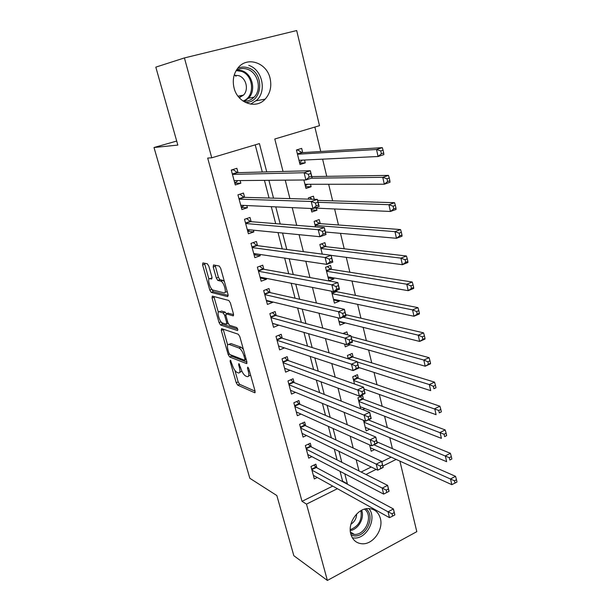 <?xml version="1.0" encoding="UTF-8"?>
<svg xmlns="http://www.w3.org/2000/svg" width="611" height="611" viewBox="0 0 611 611"><rect width="100%" height="100%" fill="white"/><g stroke="black" fill="none" stroke-linecap="round" stroke-linejoin="round"><path stroke-width="0.92" d="M230.339 360.177L230.118 361.345L236.213 382.723L237.694 385.129L254.734 392.758L255.077 391.109L248.853 368.876L247.745 367.127L247.493 368.334L248.303 371.213C249.235 375.101 248.86 376.918 247.188 376.651L245.645 376.009C243.69 374.833 242.055 372.206 240.749 368.135L238.87 363.583L238.634 364.767L239.436 367.601C240.367 371.427 240.024 373.214 238.42 372.962L236.938 372.343C235.052 371.205 233.463 368.639 232.172 364.645L230.339 360.177M270.085 78.353C271.857 86.541 270.207 93.475 265.143 99.15C255.948 109.529 237.564 103.175 234.051 87.923C232.264 80.201 233.616 73.496 238.099 67.79C247.31 55.998 266.801 62.75 270.085 78.353M380.378 518.449C383.601 529.554 373.184 544.401 362.453 543.798C356.564 543.446 352.677 540.193 350.79 534.045C347.537 523.237 357.366 508.619 367.807 508.551C374.23 508.573 378.423 511.881 380.378 518.449M208.817 266.121L207.305 263.769L202.867 262.921L202.608 264.907L209.787 290.072L211.207 292.394L227.735 296.633L228.071 294.67L220.724 268.435L219.257 266.045L213.491 264.945L213.201 266.969L216.332 278.058L217.783 280.426L220.892 281.152C224.077 282.183 227.162 293.922 223.97 292.829L212.972 290.072C209.978 289.133 206.877 277.738 209.886 278.662L211.65 279.059L211.933 277.096L208.817 266.121M266.74 171.897L259.423 143.593L211.75 157.806L207.679 158.066L302.017 501.341L306.501 504.113L337.409 488.701M211.75 157.806L184.423 57.93L296.686 30.55L319.492 125.675L274.797 139.002L283.03 171.462M399.892 461.106L416.801 531.662L327.381 580.45L293.838 555.72L276.844 495.552L249.815 478.276L154.003 147.511L177.832 145.082L155.813 67.134L184.423 57.93M327.381 580.45L306.501 504.113M221.594 328.649L221.297 330.421L228.193 354.601L229.675 356.984L246.523 363.598L246.89 361.857L239.84 336.692L238.298 334.232L221.594 328.649M219.082 322.661L212.048 297.992L212.323 296.121L228.812 300.475L230.385 302.926L233.478 313.97L233.127 315.864L226.253 313.825L225.933 315.681L227.941 322.814L229.446 325.22L236.686 327.542C237.824 328.855 238.099 329.856 237.511 330.551L220.54 325.014L219.082 322.661L221.06 321.806M176.694 141.057L154.003 147.511M244.629 197.353L243.484 193.053L237.939 194.84L241.895 209.55L247.402 207.732L246.821 205.548M257.529 245.66L256.414 241.482L250.991 243.377L254.833 257.666L260.225 255.742L259.874 254.428M270.062 292.6L268.985 288.545L263.669 290.538L267.404 304.431L272.682 302.399L272.552 301.903M282.251 338.227L281.197 334.286L275.989 336.378L279.617 349.882L284.451 347.903M294.097 382.601L293.074 378.767L287.972 380.951L291.5 394.087L295.51 392.338M305.63 425.768L304.629 422.041L299.627 424.309L303.064 437.086L306.47 435.513M316.842 467.782L315.872 464.146L310.968 466.498L314.314 478.94L317.262 477.504M302.017 501.341L332.735 486.104M342.191 481.415L342.618 481.201L340.06 471.348M337.089 459.915L334.263 449.024M331.345 437.804L328.374 426.379M325.518 415.381L322.402 403.397M319.606 392.629L316.345 380.08M313.611 369.54L310.197 356.412M307.524 346.124L303.957 332.392M301.345 322.348L297.618 308.005M295.075 298.229L291.187 283.252M288.713 273.743L284.657 258.117M282.259 248.891L278.02 232.592M275.698 223.657L271.292 206.671M269.046 198.033L264.448 180.344M262.287 172.019L255.222 144.845M311.274 446.916L310.289 443.235L305.34 445.549L308.731 458.151L311.893 456.654M299.902 404.329L298.894 400.549L293.838 402.779L297.32 415.732L301.009 414.075M288.216 360.566L287.178 356.679L282.022 358.817L285.604 372.137L289.988 370.281M276.203 315.574L275.133 311.572L269.871 313.619L273.552 327.313L278.753 325.136M263.845 269.298L262.745 265.182L257.376 267.129L261.164 281.213L266.495 279.242L266.259 278.341M251.129 221.678L249.998 217.447L244.515 219.288L248.41 233.784L253.855 231.913L253.397 230.171M238.038 172.669L236.877 168.308L231.271 170.034L235.281 184.957L240.849 183.201L240.146 180.566M392.399 448.627L389.757 437.659M387.336 427.624L384.586 416.206M382.203 406.33L379.339 394.454M376.995 384.747L374.024 372.397M371.725 362.865L368.624 350.034M366.371 340.686L363.155 327.359M360.948 318.194L357.611 304.354M355.449 295.38L351.989 281.022M349.874 272.246L346.277 257.353M344.214 248.784L340.487 233.341M338.471 224.985L334.614 208.97M332.651 200.843L328.649 184.247M326.748 176.35L322.6 159.158M320.752 151.497L314.864 127.057M346.918 483.958L347.354 483.744L344.787 473.815M341.809 462.298L338.968 451.315M336.05 440.012L333.071 428.487M330.2 417.397L327.084 405.322M324.273 394.462L321.004 381.806M318.255 371.183L314.833 357.947M312.152 347.567L308.57 333.721M305.951 323.593L302.208 309.12M299.665 299.26L295.755 284.146M293.28 274.56L289.202 258.789M286.796 249.479L282.542 233.035M280.212 224.016L275.782 206.877M273.529 198.163L268.909 180.306M365.966 474.464L376.139 469.385M382.876 466.033L396.149 459.411M285.238 180.153L289.92 198.621M292.211 207.625L296.702 225.344M299.062 234.662L303.377 251.648M305.813 261.264L309.945 277.539M312.45 287.437L316.406 303.033M318.988 313.206L322.776 328.13M325.426 338.57L329.046 352.845M331.758 363.537L335.218 377.186M337.998 388.122L341.297 401.152M344.138 412.333L347.292 424.767M350.187 436.178L353.189 448.031M356.144 459.663L359.008 470.959M361.124 472.02L371.236 467.01M381.822 461.756L391.139 457.135M302.712 152.62L301.674 148.389L296.434 149.993L300.039 164.512L305.24 162.87L304.538 160.021M303.881 179.985L305.974 188.425L311.121 186.729L310.518 184.262M310.953 208.488L311.824 212.009L316.926 210.26L316.406 208.16M314.222 199.301L313.451 196.184L308.326 197.903L308.631 199.14M320.225 223.641L319.225 219.586L314.146 221.35L315.513 226.857M325.9 246.668L324.907 242.659L319.881 244.484L322.272 254.115M331.498 269.375L330.52 265.418L325.548 267.29L328.901 280.823L333.85 278.929L333.591 277.86M331.475 291.187L334.438 303.14L339.342 301.192L339.158 300.459M337.012 291.768L336.669 290.362M338.089 317.85L339.907 325.151L344.757 323.166L344.65 322.745M344.604 344.085L345.291 346.872L350.072 344.726M347.628 334.828L346.903 331.865L342.863 333.545M353.135 357.168L352.211 353.425L347.43 355.48L348.262 358.848L352.555 356.992L349.584 354.548M358.367 378.392L357.458 374.696L352.715 376.788L354.51 383.998M363.53 399.334L362.629 395.691L357.939 397.822L360.65 408.759M362.667 409.553L364.889 408.53M363.514 420.307L366.142 430.9L369.724 429.205M369.624 444.915L371.19 451.231L374.528 449.604M342.618 481.201L347.354 483.744M350.095 344.833L347.827 344.192M344.757 323.166L339.059 321.737M339.342 301.192L333.659 299.986M278.784 325.243L272.819 323.525M333.85 278.929L328.191 277.944M272.682 302.399L266.556 300.902M266.495 279.242L260.301 278.005M260.225 255.742L254.061 254.81M316.926 210.26L311.327 209.993M253.855 231.913L247.738 231.286M311.121 186.729L305.546 186.706M247.402 207.732L241.322 207.427M305.24 162.87L299.688 163.099M240.849 183.201L234.815 183.224M239.703 372.435L241.857 371.114M248.547 376.086L250.609 375.139M234.891 370.419L238.16 381.906L239.642 384.311L255.1 391.177M230.53 354.777L231.645 356.19L246.959 362.147M223.175 329.176L227.651 344.986M228.812 352.845L229.851 354.517L244.621 360.23L244.881 359.008L244.018 355.938C242.674 351.768 241.024 349.133 239.054 348.041L228.995 344.375C227.345 344.138 227.009 345.971 227.964 349.882L228.812 352.845M243.392 349.37L241.085 347.224L239.046 348.033L241.085 347.224L230.989 343.581L229.69 344.092M218.333 312.221L214.071 297.244L212.048 297.992M213.919 296.541L214.071 297.244M233.616 314.604L227.918 313.191M237.725 329.153L222.564 324.25L220.563 325.021M219.341 311.778C216.241 310.625 219.441 322.081 222.457 322.982L226.33 324.227L226.65 322.402L224.642 315.299L223.16 312.908L219.341 311.778L220.395 311.373M226.414 313.764L225.161 312.122L223.122 312.893M221.365 311.007L225.161 312.122M221.083 321.89L222.541 324.242L220.54 325.014M211.1 278.226L212.101 277.959M226.062 292.058L227.17 291.447M224.405 281.579L222.771 280.319L220.67 281.083M215.11 265.25L218.417 277.31L219.868 279.67L222.771 280.319M211.742 289.072L213.239 291.653L228.231 295.449M204.479 263.226L208.924 279.166M370.312 447.687L451.804 484.66L450.521 478.948L455.531 476.32L376.934 441.845M454.485 480.796L454.996 483.087L456.997 482.026L456.486 479.734L454.485 480.796L373.917 444.793M454.996 483.087L451.804 484.66M455.531 476.32L456.486 479.734M311.946 470.142L388.038 511.804L389.49 517.654L313.344 475.32M313.932 465.086L316.299 467.484L393.415 508.971L394.851 514.813L394.187 512.637L392.033 513.767L392.606 516.119L394.759 514.981M392.033 513.767L388.038 511.804L393.415 508.971L394.187 512.637M389.49 517.654L392.606 516.119M365.256 427.318L446.641 461.679L445.343 455.882L450.406 453.301L368.326 419.879M449.322 457.7L449.841 460.03L451.865 458.983L451.346 456.661L449.322 457.7L363.98 422.186M451.865 458.983L449.841 460.03M450.406 453.301L451.346 456.661M360.131 406.674L441.402 438.354L440.08 432.466L445.198 429.93L362.949 399.113L360.238 396.776M444.082 434.261L444.609 436.621L446.656 435.597L446.129 433.245L444.082 434.261L358.84 401.473M446.656 435.597L444.609 436.621M445.198 429.93L446.129 433.245M308.257 444.182L310.732 446.641L387.618 485.371L389.077 491.305L383.655 494.093L307.738 454.485M386.786 492.474L383.655 494.093L382.18 488.143L387.618 485.371L388.375 488.976L386.198 490.091L386.786 492.474L388.963 491.351L388.375 488.976M306.332 449.238L386.198 490.091M302.506 423.003L305.088 425.516L381.738 461.397L383.212 467.423L377.728 470.165L302.063 433.375M380.867 468.461L377.728 470.165L376.239 464.123L381.738 461.397L382.471 464.94L380.271 466.04L380.867 468.461L383.066 467.362L382.471 464.94M300.635 428.044L380.271 466.04M365.951 508.772C375.742 515.921 366.417 537.397 354.128 535.855L351.126 535.175M350.691 533.64L354.372 534.434C365.783 535.183 373.657 515.325 364.446 509.139M350.92 524.215C354.579 521.84 356.488 518.441 356.656 514.011M352.364 537.856L354.273 538.047C367.112 538.94 377.392 517.914 368.807 508.535M237.633 68.356C241.047 66.798 244.583 66.63 248.226 67.859C265.25 72.961 262.585 103.419 245.286 102.404M243.056 101.075C247.34 101.563 251.022 100.25 254.107 97.149C262.088 89.473 258.109 72.518 247.417 69.249C243.43 67.943 239.688 68.363 236.174 70.525M239.229 97.699L243.499 95.11C249.051 89.695 246.18 77.887 238.695 75.642L234.158 75.252M240.001 97.447L240.551 95.698M236.022 76.291L234.968 75.153M250.64 104.13L256.964 100.051C266.938 90.581 262.081 69.471 248.769 65.354M363.95 388.97L436.086 414.678L434.742 408.698L439.912 406.216L357.786 378.194L354.953 375.803M438.759 410.462L439.301 412.86L441.363 411.86L440.837 409.462L438.759 410.462L353.639 380.493M441.363 411.86L439.301 412.86M439.912 406.216L440.837 409.462M358.665 367.463L430.686 390.635L429.319 384.563L434.543 382.135L352.555 356.992M433.359 386.305L433.909 388.733L435.994 387.756L435.452 385.327L433.359 386.305L429.319 384.563L357.336 362.033M435.994 387.756L433.909 388.733M434.543 382.135L435.452 385.327M296.671 401.534L299.359 404.1L375.757 437.048L377.262 443.166L371.709 445.854L296.312 411.967M374.856 444.067L371.709 445.854L370.197 439.721L375.757 437.048L376.475 440.531L374.253 441.608L374.856 444.067L377.079 442.99L376.475 440.531M294.861 406.567L374.253 441.608M290.744 379.767L293.563 382.387L369.678 412.31L371.205 418.535L365.599 421.162L290.477 390.269M368.746 419.283L365.599 421.162L364.057 414.93L369.678 412.31L370.388 415.732L368.135 416.786L368.746 419.283L370.999 418.23L370.388 415.732M289.003 384.793L368.135 416.786M345.666 334.301L344.146 333.01M347.972 344.13L425.195 366.218L423.813 360.055L429.098 357.679L351.073 336.539M427.876 361.765L428.433 364.24L430.541 363.278L429.991 360.811L427.876 361.765L423.813 360.055L351.959 340.159M430.541 363.278L430.465 363.828L425.195 366.218L428.433 364.24M429.098 357.679L429.991 360.811M284.726 357.695L287.682 360.375L363.507 387.183L365.065 393.499L359.39 396.073L284.566 368.265M362.544 394.11L359.39 396.073L357.825 389.742L363.507 387.183L364.202 390.536L361.918 391.567L362.544 394.11L364.82 393.079L364.202 390.536M283.069 362.713L361.918 391.567M365.065 393.499L364.82 393.079M338.952 321.325L419.627 341.427L418.222 335.172L423.568 332.85L345.689 314.619M422.308 336.844L422.873 339.357L425.004 338.418L424.446 335.913L422.308 336.844L418.222 335.172L343.092 317.155M425.004 338.418L424.958 339.097L419.627 341.427L422.873 339.357M423.568 332.85L424.446 335.913M278.624 335.324L281.702 338.059L357.244 361.651L358.817 368.074L353.082 370.587L278.563 345.956M356.244 368.525L353.082 370.587L351.485 364.148L357.244 361.651L357.909 364.935L355.602 365.943L356.244 368.525L358.542 367.517L357.909 364.935M277.05 340.327L351.485 364.148L355.602 365.943M281.702 338.059L276.959 339.983L281.702 338.059M358.817 368.074L358.542 367.517M333.545 299.543L333.988 299.367M333.476 299.26L413.975 316.246L412.547 309.892L417.947 307.631L336.386 291.646L335.302 290.889M416.656 311.541L417.221 314.085L419.383 313.176L418.818 310.632L416.656 311.541L412.547 309.892L332.094 293.692M419.383 313.176L419.36 313.978L413.975 316.246L417.221 314.085M417.947 307.631L418.818 310.632M272.957 323.471L272.559 323.624M272.422 312.633L275.668 315.429L350.867 335.699L352.471 342.229L346.666 344.68L272.483 323.334M349.836 342.519L346.666 344.68L345.047 338.135L350.867 335.699L351.524 338.922L349.187 339.899L349.836 342.519L352.165 341.541L351.524 338.922M270.948 317.628L345.047 338.135L349.187 339.899M352.471 342.229L352.165 341.541M328.061 277.425L328.985 277.073M327.924 276.89L408.224 290.676L406.773 284.214L412.234 282.015L330.918 269.283L327.297 266.633M410.905 285.826L411.486 288.415L413.67 287.529L413.097 284.947L410.905 285.826L406.773 284.214L326.526 271.253M413.67 287.529L413.67 288.461L408.224 290.676L411.486 288.415M412.234 282.015L413.097 284.947M267.282 300.627L266.465 300.94M266.121 289.622L269.535 292.478L344.39 309.326L346.025 315.963L340.151 318.354L266.312 300.391M343.321 316.093L340.151 318.354L338.502 311.702L344.39 309.326L345.024 312.473L342.664 313.428L343.321 316.093L345.681 315.139L345.024 312.473M264.762 294.601L338.502 311.702L342.664 313.428M346.025 315.963L345.681 315.139M331.139 255.367L402.389 264.693L400.915 258.132L406.437 255.994L325.327 246.6L321.508 243.896M405.07 259.706L405.658 262.34L407.865 261.477L407.277 258.85L405.07 259.706L400.915 258.132L320.882 248.494M407.865 261.477L407.896 262.539L402.389 264.693L405.658 262.34M406.437 255.994L407.277 258.85M261.645 277.432L260.278 277.936M259.713 266.281L263.318 269.199L337.807 282.526L339.464 289.263L333.522 291.584L260.057 277.119M336.699 289.224L333.522 291.584L331.849 284.825L337.807 282.526L338.425 285.589L336.035 286.521L336.699 289.224L339.09 288.3L338.425 285.589M258.484 271.246L331.849 284.825L336.035 286.521M339.464 289.263L339.09 288.3M325.403 232.004L396.463 238.29L394.966 231.63L400.549 229.56L319.652 223.603L315.612 220.838M399.136 233.173L399.731 235.846L401.969 235.006L401.374 232.34L399.136 233.173L394.966 231.63L315.154 225.421M401.969 235.006L402.03 236.205L396.463 238.29L399.731 235.846M400.549 229.56L401.374 232.34M255.948 253.848L254.008 254.604M253.206 242.605L257.01 245.591L331.116 255.268L332.804 262.127L326.786 264.38L253.71 253.512M329.971 261.913L326.786 264.38L325.083 257.506L331.116 255.268L331.712 258.262L329.291 259.156L329.971 261.913L332.384 261.012L331.712 258.262M252.114 247.562L325.083 257.506L329.291 259.156M332.804 262.127L332.384 261.012M311.144 209.245L312.542 208.557M312.175 199.239L309.617 197.468M314.459 208.068L390.437 211.467L388.909 204.693L394.561 202.692L317.644 200.393M393.11 206.197L393.713 208.916L395.974 208.107L395.37 205.395L393.11 206.197L388.909 204.693L318.117 202.325M395.974 208.107L396.065 209.451L390.437 211.467L393.713 208.916M394.561 202.692L395.37 205.395M249.945 229.828L247.646 230.943M246.584 218.593L250.609 221.64L324.311 227.567L326.022 234.532L319.943 236.717L247.279 229.568M323.127 234.143L319.943 236.717L318.209 229.721L324.311 227.567L324.884 230.469L322.44 231.34L323.127 234.143L325.571 233.265L324.884 230.469M245.653 223.527L318.209 229.721L322.44 231.34M326.022 234.532L325.571 233.265M305.347 185.889L307.654 184.262M304.942 184.27L384.311 184.209L382.761 177.32L388.481 175.395L311.793 176.579M386.984 178.786L387.603 181.551L389.887 180.772L389.276 178.015L386.984 178.786L382.761 177.32L311.305 178.206M389.887 180.772L390.009 182.261L384.311 184.209L387.603 181.551M388.481 175.395L389.276 178.015M243.842 205.411L243.063 206.319L241.192 206.938M239.848 194.229L244.117 197.338L317.392 199.385L319.133 206.472L312.977 208.58L240.742 205.273M316.17 205.892L312.977 208.58L311.213 201.47L317.392 199.385L317.941 202.203L315.467 203.043L316.17 205.892L318.644 205.052L317.941 202.203M239.1 199.14L311.213 201.47L315.467 203.043M319.133 206.472L318.644 205.052M299.466 162.198L300.543 161.862L302.101 160.143M296.495 150.23L297.572 149.901L296.518 149.97M298.993 160.288L378.087 156.5L376.513 149.504L382.295 147.648L302.155 152.658L297.572 149.901M380.76 150.925L381.386 153.735L383.7 152.987L383.074 150.184L380.76 150.925L376.513 149.504L297.488 154.239M383.7 152.987L383.853 154.629L378.087 156.5L381.386 153.735M382.295 147.648L383.074 150.184M232.279 169.721L233.234 169.69L231.34 170.27M237.641 180.589L236.533 181.986L234.647 182.582M233.234 169.69L237.526 172.676L310.357 170.729L312.129 177.938L305.89 179.97L234.12 180.619M309.09 177.167L305.89 179.97L304.102 172.737L310.357 170.729L310.884 173.455L308.372 174.265L309.09 177.167L311.595 176.358L310.884 173.455M232.447 174.402L304.102 172.737L308.372 174.265M312.129 177.938L311.595 176.358M231.027 360.979L230.118 361.345M248.463 367.929L247.493 368.334M239.573 364.385L238.634 364.767M240.482 367.173L239.436 367.601M249.387 370.77L248.303 371.213M255.177 392.529L254.68 392.743M239.642 384.311L237.694 385.129M238.16 381.906L236.213 382.723M246.974 363.4L246.508 363.591M231.645 356.19L229.675 356.984M229.408 354.113L228.193 354.601M223.29 329.642L221.297 330.421M245.966 358.565L244.881 359.008M245.11 355.495L244.018 355.938M230.989 343.581L228.995 344.375M233.524 315.711L233.127 315.864M228.3 313.046L226.253 313.825M228.186 323.509L226.719 324.074M227.712 321.997L226.65 322.402M225.765 314.864L224.642 315.299M211.941 277.929L209.886 278.662M219.952 279.701L217.867 280.449M218.417 277.31L216.332 278.058M215.293 266.228L213.201 266.969M213.3 291.668L211.269 292.417M211.818 289.331L209.787 290.072M204.662 264.189L202.608 264.907M311.671 469.111L315.834 467.11M311.816 469.645L316.299 467.484M365.309 421.048L363.866 421.72M364.668 420.78L363.744 421.216M362.949 399.113L358.733 401.037M362.453 398.792L358.611 400.549M306.065 448.245L310.266 446.274M306.203 448.764L310.732 446.641M300.375 427.097L304.622 425.164M300.513 427.601L305.088 425.516M361.643 510.284C364.79 517.983 358.367 529.47 350.256 530.554M350.225 529.668C358.772 526.277 362.323 519.953 360.887 510.697M237.213 69.921L241.841 70.662C252.442 73.878 256.406 90.619 248.501 98.203L244.247 101.182M242.964 101.021C255.245 97.18 254.016 75.061 241.215 71.296L236.121 70.616M357.786 378.194L353.532 380.08M357.298 377.888L353.418 379.607M352.066 356.694L348.148 358.382M294.617 405.666L298.901 403.764M294.746 406.147L299.359 404.1M288.774 383.929L293.104 382.066M288.896 384.395L293.563 382.387M282.847 361.895L287.223 360.07M282.969 362.346L287.682 360.375M276.844 339.556L281.259 337.768M336.44 291.653L332.017 293.387M335.951 291.409L331.918 292.982M270.757 316.903L275.217 315.154M270.864 317.308L275.668 315.429M330.918 269.283L326.457 270.971M330.436 269.046L326.366 270.589M264.578 293.922L269.084 292.218M264.685 294.311L269.535 292.478M325.327 246.6L320.821 248.242M324.838 246.386L320.729 247.883M258.316 270.62L262.867 268.962M258.415 270.994L263.318 269.199M319.652 223.603L315.1 225.199M319.171 223.405L315.016 224.863M251.961 246.981L256.559 245.362M252.053 247.333L257.01 245.591M245.507 223L250.166 221.434M245.599 223.328L250.609 221.64M238.97 198.667L243.674 197.147M239.054 198.972L244.117 197.338M302.155 152.658L297.458 154.109M301.674 152.513L297.389 153.835M232.333 173.982L237.083 172.508M232.409 174.265L237.526 172.676M265.143 99.15L256.246 100.754M255.154 392.583L254.734 392.758M246.966 363.415L246.523 363.598M246.248 359.566L244.935 360.1M225.199 312.137L223.16 312.908M222.992 280.388L220.892 281.152M219.868 279.67L217.783 280.426M213.239 291.653L211.207 292.394M350.386 531.96L354.372 534.434M243.499 95.11L238.007 96.194M248.501 98.203L254.107 97.149M336.386 291.646L332.01 293.356M270.856 317.277L275.622 315.413M330.834 269.26L326.442 270.917M264.67 294.265L269.459 292.455M325.205 246.577L320.806 248.181M258.392 270.925L263.204 269.168M319.492 223.573L315.077 225.123M252.03 247.249L256.864 245.553M245.576 223.229L250.434 221.594M239.023 198.865L243.904 197.284M301.887 152.613L297.427 153.995M232.379 174.15L237.282 172.63"/></g></svg>
